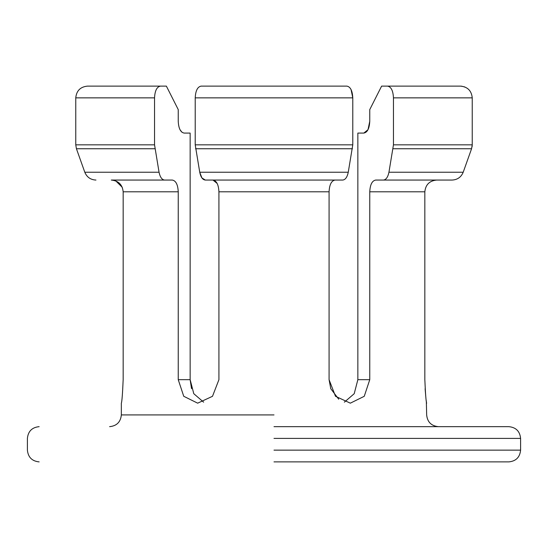 <?xml version="1.0" encoding="UTF-8"?>
<svg xmlns="http://www.w3.org/2000/svg" width="548" height="548" viewBox="0 0 548 548"><rect width="100%" height="100%" fill="white"/><g stroke="black" fill="none" stroke-linecap="round" stroke-linejoin="round"><path stroke-width="0.82" d="M274 461.889L508.859 461.889L274 461.889M274 426.659L508.859 426.659L274 426.659M201.917 177.929L205.322 180.059L212.98 180.059C216.57 180.724 218.549 184.635 218.919 191.8L329.081 191.8C329.451 184.635 331.43 180.724 335.02 180.059C331.43 180.724 329.451 184.635 329.081 191.8L329.081 379.689L335.486 396.286L350.33 403.17L364.256 396.3L369.756 379.689L369.756 191.8C370.133 184.635 372.106 180.724 375.695 180.059L383.36 180.059C386.039 179.799 387.902 177.189 388.943 172.23L393.457 144.83L393.457 97.859C393.101 90.701 391.128 86.783 387.546 86.111L381.627 86.111L369.756 109.6L369.756 121.341L368.023 129.643M199.739 172.23L348.261 172.23L352.782 144.83L195.218 144.83L199.739 172.23L195.218 144.83L195.218 97.859C195.581 90.701 197.554 86.783 201.137 86.111L346.863 86.111C350.446 86.79 352.419 90.701 352.782 97.859L352.782 144.83L348.261 172.23C347.226 177.182 345.363 179.792 342.678 180.059L205.322 180.059C202.637 179.799 200.78 177.189 199.739 172.23L201.904 177.908M338.739 399.204L330.786 388.738M330.752 388.648L329.081 379.689M424.837 379.689C425.447 393.944 426.056 401.773 426.659 403.17C426.056 401.807 425.454 393.978 424.837 379.689L424.837 191.8C425.584 184.635 429.536 180.724 436.715 180.059L383.36 180.059M438.4 426.659C431.29 425.94 427.372 422.029 426.659 414.911L426.33 400.924M425.748 396.273L425.111 388.758M203.623 402.17L193.78 393.697L190.149 379.689L190.149 133.089L184.19 133.089C180.593 132.431 178.614 128.513 178.244 121.341L178.244 109.6L166.373 86.111L178.244 109.6M190.149 379.778L191.547 388.69M154.879 148.741L76.432 148.741L84.796 172.23L76.432 148.741L75.761 144.83L75.761 97.859C76.487 90.701 80.426 86.79 87.591 86.111L160.454 86.111C156.872 86.79 154.906 90.701 154.543 97.859L154.543 144.83L159.057 172.23C160.098 177.182 161.955 179.792 164.64 180.059L172.305 180.059C175.894 180.724 177.874 184.635 178.244 191.8L178.244 379.689L183.738 396.286L197.67 403.17L212.501 396.3L218.919 379.689L218.919 191.8M387.546 86.111L460.409 86.111C467.581 86.79 471.52 90.708 472.239 97.859L472.239 144.83L471.568 148.741L463.204 172.23L471.568 148.741L393.122 148.741M160.454 86.111L166.373 86.111M460.409 86.111L448.572 86.111M87.591 86.111L99.428 86.111M367.982 129.712L363.81 133.089L357.851 133.089L357.851 379.689L354.214 393.697L344.37 402.17M164.64 180.059L111.285 180.059C118.478 180.737 122.437 184.649 123.163 191.8L123.163 379.689C122.553 393.95 121.944 401.78 121.341 403.17C121.944 401.8 122.547 393.971 123.163 379.689M369.756 191.8L424.837 191.8C425.584 184.649 429.543 180.73 436.715 180.059L452.038 180.059C457.409 179.792 461.128 177.182 463.204 172.23L388.943 172.23M363.81 133.089C367.407 132.431 369.386 128.513 369.756 121.341M181.929 132.205L179.997 129.677M464.896 86.988L461.313 86.146M472.075 146.816L472.239 144.83L393.457 144.83M95.962 180.059C90.598 179.799 86.872 177.189 84.796 172.23L159.057 172.23M122.252 187.293L115.813 180.943M346.863 86.111L340.945 86.111M201.137 86.111L207.055 86.111M335.02 180.059L342.678 180.059L335.02 180.059M205.322 180.059L212.98 180.059L217.166 183.464M352.782 97.825L351.049 89.557M274 414.911L121.341 414.911L274 414.911M274 450.141L520.6 450.141L274 450.141M274 438.4L520.6 438.4L274 438.4M352.446 148.741L195.554 148.741M352.782 97.859L195.218 97.859M154.543 97.859L75.761 97.859M75.761 144.83L154.543 144.83M472.239 97.859L393.457 97.859M178.244 191.8L123.163 191.8M369.756 379.689L357.851 379.689M178.244 379.689L190.149 379.689M121.341 403.17L121.341 414.911C120.629 422.029 116.71 425.94 109.6 426.659M508.859 426.659C515.969 427.372 519.881 431.29 520.6 438.4L520.6 450.141C519.881 457.251 515.969 461.169 508.859 461.889M39.141 426.659C32.031 427.372 28.119 431.29 27.4 438.4L27.4 450.141C28.119 457.251 32.031 461.169 39.141 461.889"/></g></svg>
